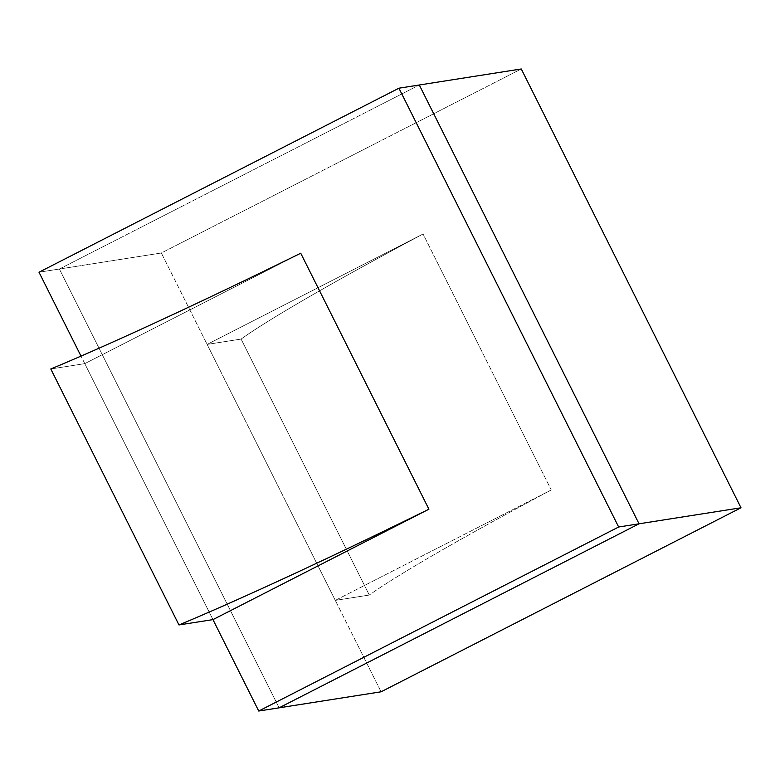 <?xml version="1.0" encoding="UTF-8"?>
<svg xmlns="http://www.w3.org/2000/svg" width="780" height="780" viewBox="0 0 780 780"><rect width="100%" height="100%" fill="white"/><g stroke="black" fill="none" stroke-linecap="round" stroke-linejoin="round"><path stroke-width="0.58" stroke-dasharray="3.9 2.92" d="M39 272.22L59.387 269.022L39 272.22L59.387 269.022L419.308 85.001L59.387 269.022L279.123 707.821L59.387 269.022L161.343 252.993L521.264 68.971L161.343 252.993L381.079 691.801L161.343 252.993L521.264 68.971M50.797 368.979L84.776 363.636L50.797 368.979L84.776 363.636L212.959 619.612L81.003 356.109M241.108 339.076L369.291 595.042L335.302 600.385L551.255 489.967A409.5 21.157 -26.6 0 0 369.291 595.042L335.302 600.385L369.291 595.042L241.108 339.076L369.291 595.042A409.5 21.157 -26.6 0 1 551.255 489.967L423.072 234A409.5 21.157 -26.6 0 0 241.108 339.076L207.129 344.409L423.072 234L551.255 489.967L423.072 234A409.5 21.157 -26.6 0 0 241.108 339.076L207.129 344.409L423.072 234A409.5 21.157 -26.6 0 0 241.108 339.076L207.129 344.409L423.072 234M207.129 344.409L335.302 600.385L207.129 344.409L335.302 600.385L551.255 489.967A409.5 21.157 -26.6 0 0 369.291 595.042M84.776 363.636L300.729 253.227L84.776 363.636L212.959 619.612L84.776 363.636L300.729 253.227M161.343 252.993L59.387 269.022L419.308 85.001L59.387 269.022L279.123 707.821L59.387 269.022L279.123 707.821L59.387 269.022L419.308 85.001L59.387 269.022L161.343 252.993L381.079 691.801M335.302 600.385L551.255 489.967"/><path stroke-width="1.17" d="M81.003 356.109L39 272.22L81.003 356.109L39 272.22L398.921 88.198L419.308 85.001L639.044 523.799L618.657 527.007L398.921 88.198L521.264 68.971L741 507.78L639.044 523.799L419.308 85.001L639.044 523.799L618.657 527.007L398.921 88.198L419.308 85.001L639.044 523.799L618.657 527.007L398.921 88.198L39 272.22L398.921 88.198M741 507.78L381.079 691.801L741 507.78L381.079 691.801L279.123 707.821L639.044 523.799L419.308 85.001L521.264 68.971L741 507.78L639.044 523.799L419.308 85.001L521.264 68.971L741 507.78L639.044 523.799L279.123 707.821L258.736 711.029L618.657 527.007L258.736 711.029L212.959 619.612L428.912 509.194L300.729 253.227L428.912 509.194A409.5 21.157 153.4 0 1 178.971 624.946L212.959 619.612L428.912 509.194A409.5 21.157 153.4 0 1 178.971 624.946L212.959 619.612L428.912 509.194L300.729 253.227A409.5 21.157 153.4 0 1 50.797 368.979L178.971 624.946A409.5 21.157 153.4 0 0 428.912 509.194M258.736 711.029L212.959 619.612L258.736 711.029L381.079 691.801L279.123 707.821L639.044 523.799L279.123 707.821L258.736 711.029L618.657 527.007M279.123 707.821L639.044 523.799L279.123 707.821M178.971 624.946L50.797 368.979A409.5 21.157 153.4 0 0 300.729 253.227A409.5 21.157 153.4 0 1 50.797 368.979L178.971 624.946L212.959 619.612"/></g></svg>
